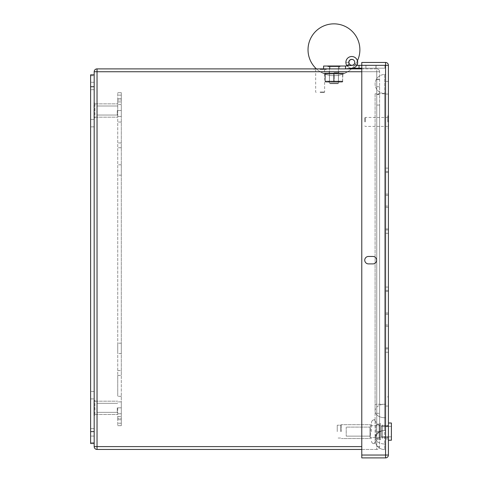 <?xml version="1.0" encoding="UTF-8"?>
<svg xmlns="http://www.w3.org/2000/svg" width="482" height="482" viewBox="0 0 482 482"><rect width="100%" height="100%" fill="white"/><g stroke="black" fill="none" stroke-linecap="round" stroke-linejoin="round"><path stroke-width="0.36" stroke-dasharray="2.41 1.81" d="M387.745 121.934L387.745 115.843L387.745 121.934M365.29 121.934L365.29 117.457L365.29 121.934M364.814 121.934L364.814 117.933L364.814 121.934M388.6 115.843L388.6 128.019M320.144 69.559L326.236 69.559L320.144 69.559M320.144 92.008L324.615 92.008L320.144 92.008M320.144 92.484L324.139 92.484L320.144 92.484M314.059 68.697L316.228 68.697M320.144 68.697L326.236 68.697L320.144 68.697M96.918 407.832L96.918 412.351L96.918 407.832M117.259 407.832L117.259 412.351L117.259 407.832M117.735 407.832L117.735 419.726L117.735 407.832L121.301 407.832L121.301 401.886L117.735 401.886L121.301 401.886L121.301 413.779L121.301 401.886L121.301 413.779L117.735 413.779L121.301 413.779L121.301 396.325L121.301 419.726L117.735 419.726L117.735 418.346L117.735 419.726L121.301 419.726L121.301 407.832L117.735 407.832M94.948 407.832L94.948 415.255L94.948 400.409L94.948 415.255L94.948 400.409L94.948 407.832L93.948 407.832L93.948 415.255L94.948 415.255L93.948 415.255L93.948 407.832L94.948 407.832L93.948 407.832L93.948 400.409L94.948 400.409L93.948 400.409L93.948 415.255L94.948 415.255L93.948 415.255L93.948 407.832L94.948 407.832M96.918 110.517L96.918 115.035L96.918 110.517M117.259 110.517L117.259 115.035L117.259 110.517M117.735 110.517L117.735 147.751L117.735 116.463L121.301 116.463L121.301 104.57L117.735 104.57L121.301 104.57L121.301 116.463L121.301 104.57L121.301 116.463L117.735 116.463L117.735 98.623L117.735 110.517L121.301 110.517L121.301 147.751L121.301 116.463L117.735 116.463L121.301 116.463L121.301 98.623L117.735 98.623L117.735 100.003L117.735 98.623L121.301 98.623L121.301 110.517L117.735 110.517M94.948 110.517L94.948 103.094L94.948 117.933L94.948 103.094L94.948 110.517L93.948 110.517L93.948 117.933L94.948 117.933L93.948 117.933L93.948 110.517L94.948 110.517L93.948 110.517L93.948 103.094L94.948 103.094L93.948 103.094L93.948 117.933L94.948 117.933L93.948 117.933L93.948 110.517L94.948 110.517M93.948 103.094L94.948 103.094L93.948 103.094L93.948 110.517L93.948 103.094M93.948 400.409L94.948 400.409L93.948 400.409L93.948 407.832L93.948 400.409M94.183 428.643L94.183 391.48L94.183 436.077L94.183 391.48L94.183 428.643L90.616 428.643L90.616 391.48L90.616 436.077L90.616 391.48L90.616 428.643L94.183 428.643M90.616 119.434L90.616 82.271L90.616 126.868L90.616 89.7L90.616 119.434L94.183 119.434L94.183 126.868L94.183 82.271L94.183 126.868L94.183 89.7L94.183 119.434L90.616 119.434M94.183 431.619L94.183 74.837L94.183 443.512L94.183 431.619L90.616 431.619L90.616 443.512L90.616 442.56L90.616 443.512L94.183 443.512L90.616 443.512L94.183 443.512L94.183 74.837L90.616 74.837L90.616 431.619M94.183 74.837L90.616 74.837L90.616 75.788L90.616 74.837L94.183 74.837L94.183 443.512M90.616 75.788L90.616 442.56L90.616 75.788L94.183 75.788L90.616 75.788M90.616 89.7L90.616 82.271L90.616 89.7L94.183 89.7L94.183 82.271L94.183 89.7L90.616 89.7M348.914 62.347A2.928 2.928 0 0 1 351.842 59.425A2.928 2.928 0 0 1 354.764 62.347A2.928 2.928 0 0 1 351.842 65.275A2.928 2.928 0 0 1 348.914 62.347M353.902 60.274A2.928 2.928 0 0 1 354.288 63.949M375.912 65.335L384.949 65.335L384.949 68.191L365.922 68.191L365.922 65.335L384.949 65.335L384.949 68.191L365.922 68.191L365.922 65.335L375.912 65.335L375.912 68.191M361.777 68.191L365.922 68.191L359.036 68.191L359.036 65.335L365.922 65.335L361.777 65.335M356.921 65.094L356.987 65.13A5.85 5.85 0 0 0 353.27 56.677A5.85 5.85 0 0 0 345.992 62.359A5.85 5.85 0 0 1 353.27 56.677A5.85 5.85 0 0 1 356.987 65.13L354.475 63.775L356.987 65.13A5.85 5.85 0 0 0 353.27 56.677A5.85 5.85 0 0 0 345.992 62.359A5.85 5.85 0 0 1 353.27 56.677A5.85 5.85 0 0 1 356.987 65.13L354.475 63.775L356.987 65.13A5.85 5.85 0 0 0 353.27 56.677A5.85 5.85 0 0 0 345.992 62.359A5.85 5.85 0 0 1 353.27 56.677A5.85 5.85 0 0 1 356.987 65.13L354.475 63.775L356.987 65.13A5.85 5.85 0 0 0 353.27 56.677A5.85 5.85 0 0 0 345.992 62.359A5.85 5.85 0 0 1 353.27 56.677A5.85 5.85 0 0 1 356.987 65.13L354.475 63.775L356.987 65.13A5.85 5.85 0 0 0 353.27 56.677A5.85 5.85 0 0 0 345.992 62.359A5.85 5.85 0 0 0 351.848 68.203A5.85 5.85 0 0 1 346.07 61.395A5.85 5.85 0 0 1 353.734 56.816A5.85 5.85 0 0 1 356.987 65.13A5.85 5.85 0 0 0 353.27 56.677A5.85 5.85 0 0 0 345.992 62.359A5.85 5.85 0 0 0 351.848 68.203L359.036 68.191L359.036 65.335L351.848 65.347L356.782 65.335M354.475 63.775A2.994 2.994 0 0 0 352.571 59.443A2.994 2.994 0 0 0 348.841 62.353A2.994 2.994 0 0 0 351.848 65.347A2.994 2.994 0 0 1 348.884 61.859A2.994 2.994 0 0 1 352.812 59.515A2.994 2.994 0 0 1 354.475 63.775A2.994 2.994 0 0 0 352.571 59.443A2.994 2.994 0 0 0 348.841 62.353A2.994 2.994 0 0 0 351.848 65.347L359.03 65.335L351.848 65.347A2.994 2.994 0 0 1 348.841 62.353A2.994 2.994 0 0 0 351.848 65.347L359.03 65.335L351.848 65.347A2.994 2.994 0 0 1 348.841 62.353A2.994 2.994 0 0 0 351.848 65.347L359.03 65.335L351.848 65.347A2.994 2.994 0 0 1 348.841 62.353A2.994 2.994 0 0 0 351.848 65.347L359.03 65.335L351.848 65.347A2.994 2.994 0 0 1 348.841 62.353A2.994 2.994 0 0 0 351.848 65.347L359.03 65.335L351.848 65.347A2.994 2.994 0 0 1 348.841 62.353A2.994 2.994 0 0 0 351.848 65.347A2.994 2.994 0 0 1 348.884 61.859A2.994 2.994 0 0 1 352.812 59.515A2.994 2.994 0 0 1 354.475 63.775A2.994 2.994 0 0 0 352.571 59.443A2.994 2.994 0 0 0 348.841 62.353A2.994 2.994 0 0 1 352.571 59.443A2.994 2.994 0 0 1 354.475 63.775A2.994 2.994 0 0 0 352.571 59.443A2.994 2.994 0 0 0 348.841 62.353A2.994 2.994 0 0 1 352.571 59.443A2.994 2.994 0 0 1 354.475 63.775A2.994 2.994 0 0 0 352.571 59.443A2.994 2.994 0 0 0 348.841 62.353A2.994 2.994 0 0 1 352.571 59.443A2.994 2.994 0 0 1 354.475 63.775A2.994 2.994 0 0 0 352.571 59.443A2.994 2.994 0 0 0 348.841 62.353A2.994 2.994 0 0 1 352.571 59.443A2.994 2.994 0 0 1 354.475 63.775A2.994 2.994 0 0 0 352.571 59.443A2.994 2.994 0 0 0 348.841 62.353A2.994 2.994 0 0 1 352.571 59.443A2.994 2.994 0 0 1 354.475 63.775L356.987 65.13L354.475 63.775M357.457 60.72A5.85 5.85 0 0 0 346.016 62.907A5.85 5.85 0 0 0 351.848 68.203L359.036 68.191L359.03 65.335L359.036 68.191L351.848 68.203L359.036 68.191L359.03 65.335L359.036 68.191L351.848 68.203L359.036 68.191L359.03 65.335L359.036 68.191L351.848 68.203L359.036 68.191L359.03 65.335L359.036 68.191L351.848 68.203L359.036 68.191L359.03 65.335L359.036 68.191L351.848 68.203L359.036 68.191L359.03 65.335L359.036 68.191L351.848 68.203A5.85 5.85 0 0 1 345.992 62.359A5.85 5.85 0 0 0 351.848 68.203A5.85 5.85 0 0 1 345.992 62.359A5.85 5.85 0 0 0 351.848 68.203A5.85 5.85 0 0 1 345.992 62.359A5.85 5.85 0 0 0 351.848 68.203A5.85 5.85 0 0 1 345.992 62.359A5.85 5.85 0 0 0 351.848 68.203A5.85 5.85 0 0 1 345.992 62.359A5.85 5.85 0 0 1 353.27 56.677A5.85 5.85 0 0 1 356.987 65.13A5.85 5.85 0 0 0 353.27 56.677A5.85 5.85 0 0 0 345.992 62.359A5.85 5.85 0 0 0 351.848 68.203L352.197 68.203A25.926 25.926 0 0 0 357.403 60.84A25.926 25.926 0 0 1 352.203 68.197M359.03 65.335L351.848 65.347L359.03 65.335L359.036 68.191M365.922 68.191L365.922 65.335L365.922 68.191M376.056 65.335L376.056 68.191M329.483 66.703L329.483 83.211L338.424 83.211L329.483 83.211L338.424 83.211L329.483 83.211L338.424 83.211L329.483 83.211L329.959 83.687L337.948 83.687L338.424 83.211L338.424 66.703L329.483 66.703L329.483 83.211L329.959 83.687L337.948 83.687L329.959 83.687L329.483 83.211L329.483 66.703L338.424 66.703L329.483 66.703L338.424 66.703L338.424 83.211L337.948 83.687L329.959 83.687L337.948 83.687L338.424 83.211L338.424 66.703L329.483 66.703L338.424 66.703M340.045 66.703L340.045 65.847L327.862 65.847L340.045 65.847L327.862 65.847L340.045 65.847L340.045 66.703L327.862 66.703L340.045 66.703L327.862 66.703L327.862 65.847L327.862 66.703L340.045 66.703L327.862 66.703L340.045 66.703L340.045 65.847L327.862 65.847L327.862 66.703M337.948 83.687L329.959 83.687M340.045 65.847L327.862 65.847M385.558 417.719L385.558 443.994L385.558 417.719L384.606 417.719L384.606 404.259L385.558 404.259L384.606 404.259L384.606 443.994L384.606 417.719L385.558 417.719M385.558 449.567L385.558 443.994L385.558 449.567L384.606 449.567L385.558 449.567M384.606 430.54A9.513 6.73 0 0 0 375.092 437.27A9.513 6.73 180 0 1 384.606 430.54A9.513 9.513 0 0 0 375.092 440.054A9.513 9.513 0 0 1 384.606 430.54L384.606 93.767L375.092 93.767L385.558 93.767L384.606 93.767L384.606 404.259L385.558 404.259L385.558 84.019L385.558 440.054L385.558 404.259L384.606 404.259L384.606 430.54L385.558 430.54L385.558 93.767L385.558 404.259L385.558 93.767L384.606 93.532A9.513 9.513 0 0 1 375.092 84.019A9.513 9.513 0 0 1 384.606 74.505L384.606 93.767L385.558 93.532L384.606 93.532A9.513 9.513 0 0 1 375.092 84.019A9.513 9.513 0 0 1 384.606 74.505L385.558 74.505L385.558 430.54L384.606 430.54A9.513 9.513 0 0 0 375.092 440.054A9.513 9.513 0 0 0 384.606 449.567L384.606 443.994L385.558 443.994L384.606 443.994L384.606 449.567A9.513 9.513 0 0 1 375.092 440.054A9.513 9.513 0 0 0 384.606 449.567M384.606 74.505L385.558 74.505L385.558 93.767L384.606 93.767L384.606 74.505A9.513 9.513 0 0 0 375.092 84.019A9.513 9.513 0 0 0 384.606 93.532M375.9 438.56L379.135 438.56L379.135 424.672L379.135 438.56A0.476 0.476 0 0 1 379.611 439.036L379.611 424.196L379.611 439.036A0.476 0.476 0 0 0 379.135 438.56L375.9 438.56L375.9 424.672L379.135 424.672A0.476 0.476 0 0 0 379.611 424.196L379.611 439.036L379.611 424.196A0.476 0.476 0 0 1 379.135 424.672L375.9 424.672L375.9 438.56M346.215 427.1L346.215 436.138L346.215 427.1L346.215 436.138L346.215 427.1L370.001 427.1L370.001 436.138L346.215 436.138L370.001 436.138L370.001 427.1L370.001 436.138L370.001 427.1L346.215 427.1M380.467 437.566L370.477 437.566L370.477 425.672L370.477 437.566A0.476 0.476 0 0 1 370.001 437.09L370.001 426.148A0.476 0.476 0 0 1 370.477 425.672L380.467 425.672L380.467 437.566L380.467 425.672L380.467 437.566L370.477 437.566A0.476 0.476 0 0 1 370.001 437.09L370.001 426.148A0.476 0.476 0 0 1 370.477 425.672L380.467 425.672L380.467 437.566M380.467 439.704L380.467 423.527L380.467 439.704L380.467 423.527L380.467 439.704L379.611 439.704L379.611 423.527L380.467 423.527L379.611 423.527L379.611 439.704L380.467 439.704M337.249 431.619L337.249 425.196L337.249 431.619M371.502 431.619L371.502 421.925L371.502 431.619M340.533 431.619L340.533 425.196L340.533 431.619M375.9 431.619L375.9 421.925L375.9 431.619M379.611 439.704L379.611 423.527L379.611 439.704M121.301 343.184L121.301 353.553L121.301 343.184L117.735 343.184L117.735 353.553L117.735 343.184M121.301 353.553L117.735 353.553M121.301 164.79L121.301 175.165L121.301 164.79L117.735 164.79L117.735 175.165L117.735 164.79M121.301 175.165L117.735 175.165M117.735 370.592L117.735 147.751L117.735 375.412L117.735 370.592L121.301 370.592L121.301 147.751L121.301 375.412L121.301 370.592L117.735 370.592M117.735 375.412L117.735 396.325L117.735 375.412L121.301 375.412L121.301 396.325L121.301 375.412L117.735 375.412M117.735 418.346L117.735 425.672L117.735 416.442L117.735 418.346L121.301 418.346L121.301 419.726L117.735 419.726L121.301 419.726L121.301 416.442L121.301 425.672L117.735 425.672L121.301 425.672L121.301 416.442L121.301 418.346L117.735 418.346M117.735 100.003L117.735 92.677L117.735 101.907L117.735 100.003L121.301 100.003L121.301 98.623L117.735 98.623L121.301 98.623L121.301 101.907L121.301 92.677L117.735 92.677L121.301 92.677L121.301 101.907L121.301 100.003L117.735 100.003M361.777 62.461L361.777 455.044L361.777 65.317L385.558 65.311L361.777 65.311L385.558 65.317L385.564 455.044L385.558 65.311L385.558 455.056L361.777 455.044L361.777 457.9L385.558 457.9A2.856 2.856 0 0 0 388.408 455.044L388.408 65.317A2.856 2.856 0 0 0 385.558 62.461L361.777 62.461M385.558 457.9L385.558 455.044L361.777 455.044L385.564 455.044L361.777 455.044L361.777 65.317L385.558 65.317L385.558 62.461A2.856 2.856 0 0 1 388.408 65.317L385.558 65.317L385.558 455.044L388.408 455.044M372.923 263.895L368.465 263.895A3.717 3.717 0 0 1 364.747 260.184A3.717 3.717 0 0 1 368.465 256.466L372.923 256.466A3.717 3.717 0 0 1 376.641 260.184A3.717 3.717 0 0 1 372.923 263.895A3.717 3.717 0 0 0 376.641 260.184A3.717 3.717 0 0 0 372.923 256.466L368.465 256.466A3.717 3.717 0 0 0 364.747 260.184A3.717 3.717 0 0 0 368.465 263.895L372.923 263.895L368.465 263.895A3.717 3.717 0 0 1 364.747 260.184A3.717 3.717 0 0 1 368.465 256.466L372.923 256.466A3.717 3.717 0 0 1 376.641 260.184A3.717 3.717 0 0 1 372.923 263.895M388.408 324.988L388.408 287.061L388.408 352.234L388.408 287.061L388.408 352.234L388.408 324.988L385.564 324.988L385.564 291.417L385.564 347.871L385.564 324.988L388.408 324.988M388.408 206.061L388.408 168.134L388.408 233.306L388.408 168.134L388.408 233.306L388.408 206.061L385.564 206.061L385.564 172.49L385.564 228.944L385.564 206.061L388.408 206.061M388.408 426.299L388.408 438.951L388.408 426.299L388.408 438.951L388.408 426.299L385.564 426.299L385.564 438.951L385.564 426.299L385.564 438.951L385.564 426.299L388.408 426.299M388.408 81.41L388.408 94.062L388.408 81.41L388.408 94.062L388.408 81.41L385.564 81.41L385.564 94.062L385.564 81.41L385.564 94.062L385.564 81.41L388.408 81.41M388.408 396.879L388.408 406.061L388.408 396.879L385.564 396.879L385.564 406.061L385.564 396.879M385.564 348.89L385.564 326.266L385.564 352.234L385.564 348.89L388.408 348.89L385.564 348.89M385.564 290.399L385.564 313.023L385.564 287.061L385.564 290.399L388.408 290.399L385.564 290.399M385.564 229.962L385.564 207.338L385.564 233.306L385.564 229.962L388.408 229.962L385.564 229.962M385.564 171.472L385.564 194.095L385.564 168.134L385.564 171.472L388.408 171.472L385.564 171.472M361.777 68.89L376.755 68.89L376.755 71.746L376.755 68.89L97.039 68.89A2.856 2.856 0 0 0 94.183 71.746L94.183 446.603A2.856 2.856 0 0 0 97.039 449.459L97.039 68.89M379.611 446.603L376.755 446.603L376.755 71.746L376.755 446.603L379.611 446.603A2.856 2.856 0 0 1 376.755 449.459L376.761 71.746L376.755 449.459A2.856 2.856 0 0 0 379.611 446.603L379.611 71.746L379.611 446.603A2.856 2.856 0 0 1 376.755 449.459L361.777 449.459M376.755 449.459L97.039 449.459A2.856 2.856 0 0 1 94.183 446.603L97.039 446.603L97.039 71.746L94.183 71.746M379.611 86.73L379.611 105.046L379.611 86.73L376.761 86.73L379.611 86.73L376.761 86.73L376.761 105.046L376.761 79.187L376.761 94.267L376.761 86.73L379.611 86.73M379.611 86.965L379.611 94.508L379.611 86.965M379.611 413.303L379.611 105.046L379.611 431.619L379.611 413.303L376.761 413.303L376.761 105.046L379.611 105.046L376.761 105.046L376.761 439.156L376.761 424.076L376.761 439.156L376.761 431.619L379.611 431.619L379.611 439.156L379.611 424.076L379.611 439.156L379.611 424.076L379.611 431.619L376.761 431.619L376.761 413.303L379.611 413.303M376.755 68.89A2.856 2.856 0 0 1 379.611 71.746A2.856 2.856 0 0 0 376.755 68.89A2.856 2.856 0 0 1 379.611 71.746L97.039 71.734L97.033 446.603L361.777 446.603M376.761 86.965L376.761 94.508L376.761 86.965M379.611 71.746L376.755 71.746L376.755 446.609L376.755 71.734L97.039 71.734L361.777 71.746M343.178 73.529L342.871 73.969L342.714 73.529L334.424 73.529L334.189 73.969L334.424 73.529L342.714 73.529L342.636 73.969L343.178 73.529L342.636 73.969L343.178 73.529L343.178 74.011L343.178 73.529L333.484 73.529L333.713 73.969L334.189 73.969L333.484 73.529L325.193 73.529L334.418 73.529L334.189 73.969L334.418 73.529L342.714 73.529L342.636 73.969L343.178 73.529L342.871 73.969L343.178 73.529L342.871 73.969L343.178 73.529L343.178 74.011L343.178 73.529L342.714 73.529L343.178 73.529L342.871 73.969L342.714 73.529L333.484 73.529L333.713 73.969L334.189 73.969L333.484 73.529L325.193 73.529L325.272 73.969L324.729 73.529L325.037 73.969L324.729 73.529L324.729 74.011L324.729 73.529L334.418 73.529L334.189 73.969L334.418 73.529L342.714 73.529L342.636 73.969L343.178 73.529L342.636 73.969L343.178 73.529L343.178 74.011L343.178 73.529L342.636 73.969L343.178 73.529M342.871 74.451L342.569 81.585L342.636 81.151L325.338 81.585L342.569 81.585L342.871 81.151L342.569 81.585L325.338 81.585L325.037 81.157L334.189 81.151L333.954 82.163C343.262 82.163 343.262 82.163 333.954 82.163L333.954 81.585L342.569 81.585L342.636 81.151L333.713 81.151L334.189 81.151L333.713 81.151L333.954 81.585L342.569 81.585L342.871 73.969L342.871 74.451L343.178 74.011M342.569 81.585L333.948 81.585L334.189 81.151L342.636 81.151L334.189 81.151L342.636 81.151L342.569 81.585L342.871 81.151L342.569 81.585L342.636 81.151L342.569 81.585L325.338 81.585L325.272 73.969L324.729 73.529L325.037 73.969L324.729 73.529L324.729 74.011L324.729 73.529L325.193 73.529L324.729 73.529L325.037 73.969L324.729 73.529L324.729 74.011L324.729 73.529L333.484 73.529L333.713 73.969L333.484 73.529L325.193 73.529L325.272 73.969L324.729 73.529L325.272 73.969L324.729 73.529L325.272 73.969L324.729 73.529L325.272 73.969L324.729 73.529L325.338 81.585L325.037 73.969M333.948 81.585L333.713 73.969L333.713 81.151L325.272 81.151L325.338 81.585L325.272 81.157L333.713 81.151L333.713 73.969L333.954 82.163L328.483 82.163L339.424 82.163L333.954 82.163C324.645 82.163 324.645 82.163 333.954 82.163L333.713 81.151L333.954 81.585L325.344 81.585L325.037 81.151L325.338 81.585L325.272 73.969L334.189 73.969L334.424 73.529L333.484 73.529L334.418 73.529L334.189 73.969L333.484 73.529L334.189 73.969L333.484 73.529L334.189 73.969L334.418 73.529L334.189 73.969L333.713 73.969L334.418 73.529L334.189 73.969L333.484 73.529L333.713 73.969L325.272 73.969L333.713 73.969L325.272 73.969L333.713 73.969L325.272 73.969L325.272 81.151L333.713 81.151L333.713 73.969L333.713 81.151L325.272 81.151L325.338 81.585L325.037 81.151L325.037 81.566L325.416 82.03L326.736 82.163L333.954 82.163C343.262 82.163 343.262 82.163 333.954 82.163L339.424 82.163L333.954 82.163C324.645 82.163 324.645 82.163 333.954 82.163L333.954 81.585L325.338 81.585L325.272 73.969L325.272 81.157L325.272 73.969L325.272 81.151L333.713 81.151L333.954 82.163C343.262 82.163 343.262 82.163 333.954 82.163L339.424 82.163L333.954 82.163C324.645 82.163 324.645 82.163 333.954 82.163L342.491 82.03L342.871 81.151L342.491 82.03L341.172 82.163L326.736 82.163L325.416 82.03L325.037 81.566L325.416 82.03L326.736 82.163L341.172 82.163L342.491 82.03L342.871 81.151M333.954 81.211L338.472 81.211L333.954 81.211M333.954 72.698L338.472 72.698L333.954 72.698M333.954 71.746L339.424 71.746L333.954 71.746M322.771 71.746L345.13 71.746A0.711 0.711 0 0 1 345.847 72.457A0.711 0.711 0 0 1 345.13 73.174A0.711 0.711 0 0 0 345.847 72.457A0.711 0.711 0 0 0 345.13 71.746L322.771 71.746A0.711 0.711 0 0 0 322.06 72.457A0.711 0.711 0 0 0 322.771 73.174L345.13 73.174L322.771 73.174A0.711 0.711 0 0 1 322.06 72.457A0.711 0.711 0 0 1 322.771 71.746A0.711 0.711 0 0 0 322.06 72.457A0.711 0.711 0 0 0 322.771 73.174L345.13 73.174L322.771 73.174M345.13 71.746A0.711 0.711 0 0 1 345.847 72.457A0.711 0.711 0 0 1 345.13 73.174M382.461 425.6L382.461 424.967L381.395 426.064L381.395 437.168L382.461 438.271L382.461 424.967L382.461 438.271L382.461 425.6L387.576 425.431L387.576 426.582L387.576 425.6L382.461 425.6L382.461 437.632L387.576 437.632L387.576 436.65L387.576 437.801L387.576 436.65L381.395 436.65L381.395 426.064L382.461 424.967L381.395 426.064L381.395 437.168L381.395 436.65L387.576 436.65L387.576 437.801L382.461 437.632L382.461 424.967L382.461 438.271L382.461 437.632L387.576 437.632L382.461 437.632L382.461 438.271L381.395 437.168L381.395 426.064L382.461 424.967L382.461 425.6L387.576 425.6L387.576 426.582L387.576 425.6L382.461 425.6L382.461 438.271L382.461 425.6M381.395 426.582L387.576 426.582L381.395 426.582L381.395 436.65L381.395 426.064L381.395 426.582L387.576 426.582L381.395 426.582L381.395 436.65L387.576 436.65L381.395 436.65L381.395 437.168L382.461 438.271L381.395 437.168L381.395 426.582M388.408 431.619L388.408 423.009L388.408 431.619M388.408 440.229L391.384 440.229L391.384 423.009L391.384 440.229L391.384 423.009L388.408 423.009M345.516 68.89L345.516 66.028L352.065 65.341A2.994 2.994 0 0 0 354.638 61.557A2.994 2.994 0 0 0 350.48 59.641A2.994 2.994 0 0 0 349.281 64.058L346.926 65.672A5.85 5.85 0 0 1 349.275 57.057A5.85 5.85 0 0 1 357.385 60.798A5.85 5.85 0 0 1 352.36 68.179L345.516 68.89L345.516 66.046L352.065 65.341A2.994 2.994 0 0 0 354.638 61.557A2.994 2.994 0 0 0 350.48 59.641A2.994 2.994 0 0 0 349.281 64.058L346.926 65.672A5.85 5.85 0 0 1 349.275 57.057A5.85 5.85 0 0 1 357.385 60.798A5.85 5.85 0 0 1 352.36 68.179L345.516 68.89L345.516 66.028L352.065 65.341A2.994 2.994 0 0 0 354.638 61.557A2.994 2.994 0 0 0 350.48 59.641A2.994 2.994 0 0 0 349.281 64.058L346.926 65.672A5.85 5.85 0 0 1 349.275 57.057A5.85 5.85 0 0 1 357.385 60.798A5.85 5.85 0 0 1 352.36 68.179L345.516 68.89L345.516 66.046L352.065 65.341A2.994 2.994 0 0 0 354.638 61.557A2.994 2.994 0 0 0 350.48 59.641A2.994 2.994 0 0 0 349.281 64.058L346.926 65.672A5.85 5.85 0 0 1 349.275 57.057A5.85 5.85 0 0 1 357.385 60.798A5.85 5.85 0 0 1 352.36 68.179L345.516 68.89L345.516 66.028L352.065 65.341A2.994 2.994 0 0 0 354.638 61.557A2.994 2.994 0 0 0 350.48 59.641A2.994 2.994 0 0 0 349.281 64.058L346.926 65.672A5.85 5.85 0 0 1 349.275 57.057A5.85 5.85 0 0 1 357.385 60.798A5.85 5.85 0 0 1 352.36 68.179L345.516 68.89L345.516 66.046L352.065 65.341A2.994 2.994 0 0 0 354.638 61.557A2.994 2.994 0 0 0 350.48 59.641A2.994 2.994 0 0 0 349.281 64.058L346.926 65.672A5.85 5.85 0 0 1 349.275 57.057A5.85 5.85 0 0 1 357.385 60.798A5.85 5.85 0 0 1 352.36 68.179L345.516 68.89L345.516 66.028L352.065 65.341A2.994 2.994 0 0 0 354.638 61.557A2.994 2.994 0 0 0 350.48 59.641A2.994 2.994 0 0 0 349.281 64.058L346.926 65.672A5.85 5.85 0 0 1 349.275 57.057A5.85 5.85 0 0 1 357.385 60.798A5.85 5.85 0 0 1 352.36 68.179L345.516 68.89L345.516 66.046L352.065 65.341A2.994 2.994 0 0 0 354.638 61.557A2.994 2.994 0 0 0 350.48 59.641A2.994 2.994 0 0 0 349.281 64.058L346.926 65.672A5.85 5.85 0 0 1 349.275 57.057A5.85 5.85 0 0 1 357.385 60.798A5.85 5.85 0 0 1 352.36 68.179L345.516 68.89L345.516 66.028L352.065 65.341A2.994 2.994 0 0 0 354.638 61.557A2.994 2.994 0 0 0 350.48 59.641A2.994 2.994 0 0 0 349.281 64.058L346.926 65.672A5.85 5.85 0 0 1 349.275 57.057A5.85 5.85 0 0 1 357.385 60.798A5.85 5.85 0 0 1 352.36 68.179L345.516 68.89L345.516 66.046L352.065 65.341A2.994 2.994 0 0 0 354.638 61.557A2.994 2.994 0 0 0 350.48 59.641A2.994 2.994 0 0 0 349.281 64.058L346.926 65.672A5.85 5.85 0 0 1 349.275 57.057A5.85 5.85 0 0 1 357.385 60.798A5.85 5.85 0 0 1 352.36 68.179L345.516 68.89L345.516 66.028L352.065 65.341A2.994 2.994 0 0 0 354.638 61.557A2.994 2.994 0 0 0 350.48 59.641A2.994 2.994 0 0 0 349.281 64.058L346.926 65.672A5.85 5.85 0 0 1 349.275 57.057A5.85 5.85 0 0 1 357.385 60.798A5.85 5.85 0 0 1 352.36 68.179L345.516 68.89L345.516 66.046L352.065 65.341A2.994 2.994 0 0 0 354.638 61.557A2.994 2.994 0 0 0 350.48 59.641A2.994 2.994 0 0 0 349.281 64.058L346.926 65.672A5.85 5.85 0 0 1 349.275 57.057A5.85 5.85 0 0 1 357.385 60.798A5.85 5.85 0 0 1 352.36 68.179L345.516 68.89L323.585 68.89L345.516 68.89L345.516 66.028L352.065 65.341A2.994 2.994 0 0 0 354.638 61.557A2.994 2.994 0 0 0 350.48 59.641A2.994 2.994 0 0 0 349.281 64.058L346.926 65.672A5.85 5.85 0 0 1 349.275 57.057A5.85 5.85 0 0 1 357.385 60.798A5.85 5.85 0 0 1 352.36 68.179L345.516 68.89L345.516 66.046L352.065 65.341A2.994 2.994 0 0 0 354.638 61.557A2.994 2.994 0 0 0 350.48 59.641A2.994 2.994 0 0 0 349.281 64.058L346.926 65.672A5.85 5.85 0 0 1 349.275 57.057A5.85 5.85 0 0 1 357.385 60.798A5.85 5.85 0 0 1 352.36 68.179L345.516 68.89L345.516 66.028L352.065 65.341A2.994 2.994 0 0 0 354.638 61.557A2.994 2.994 0 0 0 350.48 59.641A2.994 2.994 0 0 0 349.281 64.058L346.926 65.672A5.85 5.85 0 0 1 349.275 57.057A5.85 5.85 0 0 1 357.385 60.798A5.85 5.85 0 0 1 352.36 68.179L345.516 68.89M334.55 68.89L329.959 68.89L334.55 68.89M323.585 68.89L323.585 66.046L345.516 66.046M334.55 66.046L329.959 66.046L334.55 66.046M90.616 398.909L94.183 398.909L90.616 398.909M94.183 442.56L90.616 442.56L94.183 442.56M94.183 86.73L90.616 86.73M345.992 62.359L348.841 62.353L345.992 62.359M384.606 404.259L375.092 404.259L384.606 404.259A9.513 6.73 180 0 0 375.092 410.989A9.513 6.73 180 0 0 384.606 417.719A9.513 6.73 0 0 1 375.092 410.989L375.092 404.259L384.606 404.259A9.513 6.73 0 0 0 375.092 410.989L375.092 437.27A9.513 6.73 180 0 0 384.606 443.994A9.513 6.73 0 0 1 375.092 437.27L375.092 262.033L375.092 404.259L384.606 404.259M341.383 431.619L341.383 424.672L341.383 431.619M121.301 122.024L117.735 122.024L121.301 122.024M121.301 142.937L117.735 142.937L121.301 142.937M121.301 147.751L117.735 147.751L121.301 147.751M121.301 396.325L117.735 396.325L121.301 396.325M121.301 401.886L117.735 401.886L121.301 401.886M121.301 423.214L117.735 423.214L121.301 423.214M121.301 95.135L117.735 95.135L121.301 95.135M361.777 455.044L385.558 455.044L385.558 65.317L361.777 65.317M385.564 314.3L388.408 314.3L385.564 314.3M385.564 313.023L388.408 313.023L385.564 313.023M385.564 291.417L388.408 291.417L385.564 291.417M385.564 326.266L388.408 326.266L385.564 326.266M385.564 347.871L388.408 347.871L385.564 347.871M385.564 195.373L388.408 195.373L385.564 195.373M385.564 194.095L388.408 194.095L385.564 194.095M385.564 172.49L388.408 172.49L385.564 172.49M385.564 207.338L388.408 207.338L385.564 207.338M385.564 228.944L388.408 228.944L385.564 228.944M376.761 105.046L379.611 105.046M376.761 431.619L379.611 431.619L376.761 431.619M376.761 71.746L97.033 71.746L376.755 71.734M333.954 81.585L334.189 73.969L333.954 81.585L334.189 73.969L334.189 81.151L342.636 81.151L342.636 73.969L334.189 73.969L342.636 73.969L334.189 73.969L342.636 73.969L334.189 73.969L342.636 73.969L342.563 81.585M387.745 126.405L365.29 126.405L364.814 125.929M364.814 117.933L365.29 117.457L387.745 117.457M388.408 115.843L387.745 115.843M388.408 128.019L387.745 128.019M324.615 69.559L324.615 92.008L324.139 92.484M316.15 92.484L315.674 92.008L315.674 69.559M314.059 68.89L314.059 69.559M326.236 68.697L326.236 69.559M96.918 412.351L117.259 412.351L117.735 412.827L117.259 412.351L96.918 412.351M96.918 403.314L117.259 403.314L117.735 402.838L117.259 403.314L96.918 403.314M94.948 414.49L117.735 414.49L94.948 414.49M94.948 401.175L117.735 401.175L94.948 401.175M96.918 115.035L117.259 115.035L117.735 115.511L117.259 115.035L96.918 115.035M96.918 105.998L117.259 105.998L117.735 105.522L117.259 105.998L96.918 105.998M94.948 117.174L117.735 117.174L94.948 117.174M94.948 103.853L117.735 103.853L94.948 103.853M94.183 391.48L90.616 391.48L94.183 391.48M94.183 436.077L90.616 436.077L94.183 436.077M94.183 126.868L90.616 126.868L94.183 126.868M94.183 82.271L90.616 82.271L94.183 82.271M375.092 93.767L375.092 262.033L375.092 93.767M371.502 424.672L341.383 424.672L340.533 425.196L337.249 425.196L340.533 425.196L341.383 424.672L371.502 424.672M340.533 438.042L337.249 438.042L340.533 438.042L341.383 438.56L340.533 438.042M371.502 438.56L341.383 438.56L371.502 438.56M375.9 421.925C374.43 419.087 372.966 419.087 371.502 421.925C373.568 418.991 375.032 418.991 375.9 421.925M371.502 441.307C372.333 444.241 373.803 444.241 375.9 441.307C373.954 445.826 371.538 442.657 371.502 441.307M117.735 416.442L121.301 416.442L117.735 416.442M117.735 101.907L121.301 101.907L117.735 101.907M385.564 438.951L388.408 438.951L385.564 438.951M385.564 406.061L388.408 406.061M385.564 94.062L388.408 94.062L385.564 94.062M385.564 287.061L388.408 287.061L385.564 287.061M385.564 352.234L388.408 352.234L385.564 352.234M385.564 168.134L388.408 168.134L385.564 168.134M385.564 233.306L388.408 233.306L385.564 233.306M376.761 439.156L379.611 439.156L376.761 439.156M376.761 424.076L379.611 424.076L376.761 424.076M376.761 94.508L379.611 94.508M376.761 79.428L379.611 79.428M376.761 94.267L379.611 94.267M376.761 79.187L379.611 79.187M324.729 74.011L325.037 74.451M339.424 71.746L338.472 72.698L338.472 81.211L338.472 72.698L339.424 71.746L338.472 72.698L338.472 81.211L339.424 82.163M328.483 71.746L329.435 72.698L329.435 81.211L329.435 72.698L328.483 71.746L329.435 72.698L329.435 81.211L328.483 82.163M308.028 49.779A25.926 25.926 0 0 0 346.913 72.234A25.926 25.926 0 0 0 346.913 27.329A25.926 25.926 0 0 0 308.028 49.779A25.926 25.926 0 0 0 346.913 72.234A25.926 25.926 0 0 0 346.913 27.329A25.926 25.926 0 0 0 308.028 49.779A25.926 25.926 0 0 0 346.913 72.234A25.926 25.926 0 0 0 346.913 27.329A25.926 25.926 0 0 0 308.028 49.779A25.926 25.926 0 0 0 346.913 72.234A25.926 25.926 0 0 0 346.913 27.329A25.926 25.926 0 0 0 308.028 49.779M316.433 68.89A25.926 25.926 0 0 0 351.474 68.89A25.926 25.926 0 0 1 316.433 68.89M325.037 81.151L325.037 81.566M387.576 425.431L388.408 425.431L387.576 425.431M387.576 426.383L391.384 426.383L387.576 426.383M387.576 437.801L388.408 437.801L387.576 437.801M387.576 436.849L391.384 436.849L387.576 436.849M339.135 68.89L339.135 66.046M329.959 68.89L329.959 66.046"/><path stroke-width="0.72" d="M388.408 128.019L388.408 115.843M316.228 68.697L314.059 68.89M94.183 74.837L94.183 86.73L90.616 86.73L90.616 74.837L94.183 74.837L94.183 71.746A2.856 2.856 0 0 1 97.039 68.89L97.039 449.459L361.777 449.459M361.777 446.603L94.183 446.603A2.856 2.856 0 0 0 97.039 449.459A2.856 2.856 0 0 1 94.183 446.603L94.183 86.73M94.183 443.512L90.616 443.512L90.616 86.73M354.288 63.949A2.928 2.928 0 0 1 348.914 62.347A2.928 2.928 0 0 1 353.902 60.274M357.457 60.72A5.85 5.85 0 0 1 356.987 65.13L356.921 65.094M356.782 65.335L361.777 65.335M352.203 68.197A25.926 25.926 0 0 1 351.474 68.89A25.926 25.926 0 0 0 352.203 68.197L359.036 68.191L359.036 65.335M359.036 68.191L361.777 68.191M361.777 65.317L361.777 455.044L385.558 455.044L385.558 65.317L361.777 65.317L361.777 62.461L385.558 62.461L385.558 65.317L388.408 65.317L388.408 455.044A2.856 2.856 0 0 1 385.558 457.9L361.777 457.9L361.777 455.044M368.465 256.466L372.923 256.466A3.717 3.717 0 0 1 376.641 260.184A3.717 3.717 0 0 1 372.923 263.895L368.465 263.895A3.717 3.717 0 0 1 364.747 260.184A3.717 3.717 0 0 1 368.465 256.466M388.408 65.317A2.856 2.856 0 0 0 385.558 62.461A2.856 2.856 0 0 1 388.408 65.317M361.777 68.89L97.039 68.89M388.408 423.009L391.384 423.009L391.384 440.229L388.408 440.229M345.516 66.028L352.065 65.341A2.994 2.994 0 0 0 354.638 61.557A2.994 2.994 0 0 0 350.48 59.641A2.994 2.994 0 0 0 349.281 64.058L346.926 65.672A5.85 5.85 0 0 1 349.275 57.057A5.85 5.85 0 0 1 357.385 60.798A5.85 5.85 0 0 1 352.36 68.179L345.516 68.89L345.516 66.028L323.585 66.046L323.585 68.89M94.183 431.619L90.616 431.619M388.408 455.044L385.558 455.044L385.558 457.9M361.777 71.746L94.183 71.746M308.028 49.779A25.926 25.926 0 0 0 316.433 68.89A25.926 25.926 0 0 1 339.623 24.48A25.926 25.926 0 0 1 357.403 60.84A25.926 25.926 0 0 0 339.623 24.48A25.926 25.926 0 0 0 308.028 49.779"/></g></svg>
